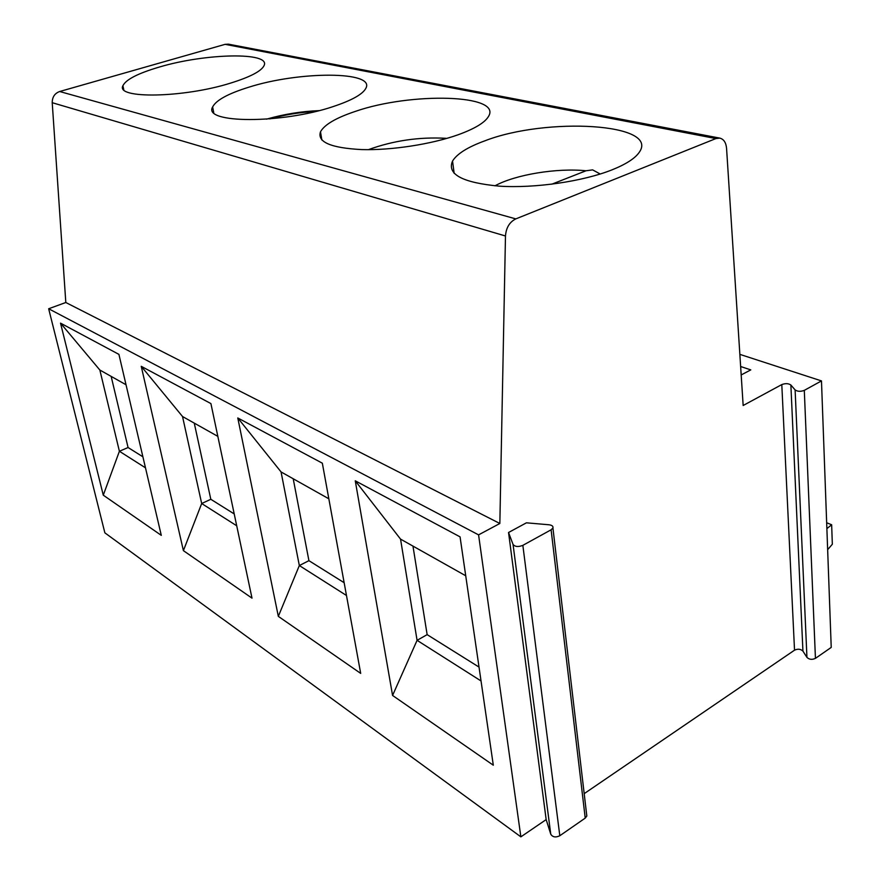 <?xml version="1.0" encoding="UTF-8"?>
<svg xmlns="http://www.w3.org/2000/svg" width="881" height="881" viewBox="0 0 881 881"><rect width="100%" height="100%" fill="white"/><g stroke="black" fill="none" stroke-linecap="round" stroke-linejoin="round"><path stroke-width="1.32" d="M739.853 354.36L821.477 380.911L831.223 647.414L815.443 658.36C812.073 659.902 809.243 659.583 806.941 657.391L802.932 651.114C800.675 648.967 797.867 648.658 794.53 650.178L584.191 793.649M508.546 532.498L526.431 522.818L548.962 524.768C552.024 525.186 553.345 526.265 552.927 528.005L551.11 529.789L522.851 545.35C518.303 547.123 515.033 546.815 513.05 544.436L508.546 532.498L546.165 819.594L520.869 836.851L478.581 534.866L499.846 523.49L505.474 235.987C506.123 227.705 509.559 222.012 515.803 218.895L715.923 138.559L719.777 138.108C723.73 139.11 725.999 142.502 726.561 148.294L743.157 405.502L781.799 384.579C785.434 383.224 788.462 383.367 790.874 385.008L795.114 389.92C797.58 391.593 800.642 391.748 804.298 390.36L821.477 380.911M741.185 374.943L750.799 369.888L740.635 366.507M520.869 836.851L104.861 532.829L48.664 308.757L65.811 302.502L52.221 102.703C52.232 97.086 54.71 93.353 59.666 91.514L225.118 44.336L228.487 44.171L719.777 138.108M546.165 819.594L550.768 834.23C552.684 837.192 555.702 837.688 559.809 835.739L585.226 818.108L586.823 816.037L586.592 814.044M827.655 549.656L832.336 544.238L831.653 524.768L826.885 528.633M831.653 524.768L826.664 522.73M230.536 83.122C250.149 77.021 261.316 71.196 264.047 65.635C271.205 51.814 205.702 53.201 159.516 67C138.108 73.277 125.906 79.521 122.911 85.721C115.433 99.057 183.622 97.912 230.536 83.122M333.414 106.491C351.838 100.346 362.642 94.3 365.824 88.353C375.791 70.954 299.199 71.053 248.684 87.241C228.069 93.65 216.054 100.225 212.629 106.964C202.333 123.582 281.975 124.012 333.414 106.491M458.054 134.793C474.606 128.791 484.737 122.712 488.437 116.556C502.831 94.201 410.843 92.009 355.219 111.435C336.013 117.856 324.439 124.639 320.497 131.798C317.05 142.039 330.771 147.964 361.651 149.583C391.329 150.442 431.36 144.286 458.054 134.793M612.185 169.791C625.962 164.24 634.937 158.47 639.121 152.49C660.64 123.219 546.286 116.876 484.77 140.861C467.767 147.061 457.03 153.79 452.537 161.069C446.821 174.328 462.437 182.686 499.351 186.155C534.844 188.468 582.892 181.497 612.185 169.791M499.846 523.49L65.811 302.502M478.581 534.866L48.664 308.757M118.913 354.371L161.289 535.351L103.275 495.177L60.525 323.14L118.913 354.371M210.911 403.586L251.999 598.144L183.402 550.647L141.246 366.32L210.911 403.586M322.336 463.186L360.692 673.392L278.33 616.37L237.782 417.957L322.336 463.186M460.058 536.859L493.305 765.204L392.574 695.461L355.263 480.806L460.058 536.859M145.475 467.822L119.398 451.259L103.275 495.177M111.16 376.385L128.075 447.526L119.398 451.259L99.85 370.031L60.525 323.14M99.85 370.031L126.027 384.744M128.075 447.526L142.898 456.799M236.714 525.77L201.683 503.525L183.402 550.647M194.261 423.122L210.812 499.285L201.683 503.525L182.532 416.526L141.246 366.32M182.532 416.526L217.838 436.37M210.812 499.285L234.214 513.931M346.475 595.49L299.331 565.547L278.33 616.37M293.208 478.757L308.923 560.668L299.331 565.547L281.072 471.941L237.782 417.957M281.072 471.941L328.822 498.789M308.923 560.668L344.141 582.704M481.037 680.958L417.076 640.333L392.574 695.461M412.969 546.099L427.142 634.639L417.076 640.333L400.547 539.117L355.263 480.806M400.547 539.117L465.719 575.767M427.142 634.639L479.022 667.093M449.695 137.535L442.471 139.605M600.214 174.02L592.649 169.879L586.019 170.771L551.759 184.206M794.53 650.178L781.799 384.579M802.932 651.114L790.874 385.008M815.443 658.36L804.298 390.36M806.941 657.391L795.114 389.92M715.923 138.559L225.118 44.336M515.803 218.895L59.666 91.514M505.474 235.987L52.221 102.703M315.585 111.469C300.047 112.239 284.783 114.717 269.784 118.902M446.083 138.317C419.301 136.808 393.4 140.597 368.39 149.66M586.019 170.771C556.836 167.786 515.341 174.614 494.957 185.825M550.768 834.23L513.05 544.436M559.809 835.739L522.851 545.35M585.226 818.108L551.11 529.789M123.758 89.664L122.911 85.721M213.731 112.603L212.629 106.964M318.988 110.632C301.291 111.358 283.792 114.2 266.491 119.166M321.873 140.046L320.497 131.798M454.167 173.37L452.537 161.069M586.823 816.037L552.927 528.005"/></g></svg>
